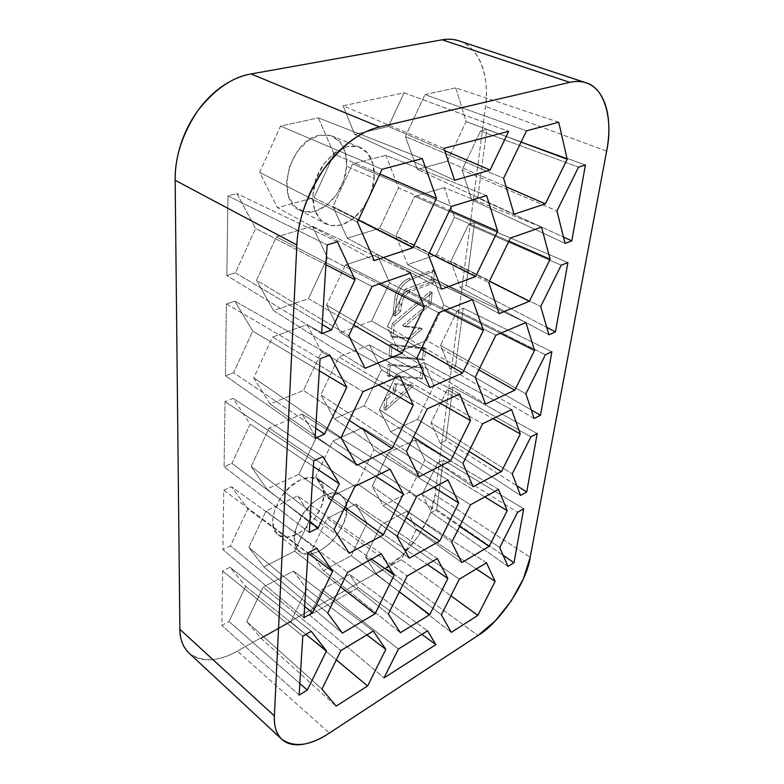 <?xml version="1.0" encoding="UTF-8"?>
<svg xmlns="http://www.w3.org/2000/svg" width="784" height="784" viewBox="0 0 784 784"><rect width="100%" height="100%" fill="white"/><g stroke="black" fill="none" stroke-linecap="round" stroke-linejoin="round"><path stroke-width="0.59" stroke-dasharray="3.92 2.94" d="M459.355 40.974L462.315 42.189C468.401 45.08 473.418 49.706 477.378 56.076C481.317 62.446 483.973 69.992 485.345 78.714C486.707 87.436 486.746 96.667 485.482 106.418L435.061 494.9L429.377 515.607L418.137 536.481L402.878 554.729L385.62 567.841L237.366 651.083C230.094 655.169 223.019 657.845 216.129 659.109C209.23 660.373 203.036 660.05 197.558 658.139C192.08 656.218 187.788 652.788 184.681 647.829M410.581 279.584L405.74 282.465L401.379 287.336L398.174 293.422L396.635 299.782L395.028 316.148L400.663 311.405L402.349 300.625L404.466 296.597L407.357 293.373L410.551 291.442L433.278 283.171L434.679 271.029L410.581 279.584C403.045 283.269 398.39 290.002 396.635 299.782L394.587 298.694L396.635 299.782L395.028 316.148L393 315.041L398.635 310.317L399.291 303.731L401.32 304.819L399.291 303.731L398.635 310.317L393 315.041L394.587 298.694L393 315.041L395.028 316.148L400.663 311.405L398.635 310.317L400.663 311.405L401.32 304.819C402.496 298.371 405.573 293.912 410.551 291.442L408.513 290.374L431.239 282.132L432.621 270.01L408.523 278.526L410.581 279.584L408.523 278.526C400.987 282.201 396.341 288.924 394.587 298.694L396.126 292.344L399.321 286.258L403.682 281.407L408.523 278.526L432.621 270.01L431.239 282.132L408.513 290.374L410.551 291.442L433.278 283.171L431.239 282.132L433.278 283.171L434.679 271.029L432.621 270.01L434.679 271.029L410.581 279.584M432.19 292.599L394.185 324.703L392.96 337.149L410.404 339.09L422.321 328.868L404.573 326.673L430.837 304.349L432.19 292.599L430.161 291.55L392.167 323.596L390.961 336.032L408.425 337.982L420.332 327.781L402.564 325.576L428.819 303.3L430.161 291.55L428.819 303.3L402.564 325.576L420.332 327.781L408.425 337.982L390.961 336.032L392.167 323.596L430.161 291.55L432.19 292.599L394.185 324.703L392.167 323.596L394.185 324.703L392.96 337.149L390.961 336.032L392.96 337.149L410.404 339.09L408.425 337.982L410.404 339.09L422.321 328.868L420.332 327.781L422.321 328.868L404.573 326.673L402.564 325.576L404.573 326.673L430.837 304.349L428.819 303.3L430.837 304.349L432.19 292.599M425.683 348.968L392.137 345.538L391 357.073L424.399 360.072L425.683 348.968L423.713 347.871L390.148 344.401L389.031 355.926L422.449 358.974L423.713 347.871L422.449 358.974L389.031 355.926L390.148 344.401L423.713 347.871L425.683 348.968L392.137 345.538L390.148 344.401L392.137 345.538L391 357.073L389.031 355.926L391 357.073L424.399 360.072L422.449 358.974L424.399 360.072L425.683 348.968M423.487 368L390.197 365.285L389.089 376.585L422.233 378.888L423.487 368L421.547 366.883L388.227 364.139L387.129 375.428L420.293 377.77L421.547 366.883L420.293 377.77L387.129 375.428L388.227 364.139L421.547 366.883L423.487 368L390.197 365.285L388.227 364.139L390.197 365.285L389.089 376.585L387.129 375.428L389.089 376.585L422.233 378.888L420.293 377.77L422.233 378.888L423.487 368M395.459 391.726L386.855 399.272L385.787 410.179L413.305 385.924L396.155 384.875L395.459 391.726L393.519 390.569L384.924 398.096L383.866 409.003L411.375 384.787L394.215 383.719L393.519 390.569L384.924 398.096L383.866 409.003L411.375 384.787L394.215 383.719L393.519 390.569L395.459 391.726L386.855 399.272L384.924 398.096L386.855 399.272L385.787 410.179L383.866 409.003L385.787 410.179L413.305 385.924L411.375 384.787L413.305 385.924L396.155 384.875L394.215 383.719L396.155 384.875L395.459 391.726M346.763 510.943L345.705 501.329L340.873 494.988L332.926 492.96L322.988 495.694L312.61 502.858L303.467 513.363L297.038 525.545L294.372 537.403L295.852 547.036L301.154 552.994L309.357 554.445L319.176 551.299L329.143 544.116L337.826 533.992L343.99 522.389L346.763 510.943C347.018 518.312 342.089 528.426 331.985 541.283C318.608 553.818 307.759 557.336 299.429 551.848C292.54 544.792 292.52 534.276 299.351 520.302C306.466 503.299 331.818 486.756 340.932 495.018C345.842 499.643 347.782 504.955 346.763 510.943L323.959 495.233L346.763 510.943M374.105 178.409L373.076 164.16L367.637 153.027L358.484 146.804L346.91 146.598L334.709 152.635L323.87 164.042L316.177 178.997L312.904 195.02L314.492 209.504L320.587 220.196L330.103 225.586L341.54 225.018L353.172 218.746L363.355 207.77L370.685 193.668L374.105 178.409C374.095 187.366 369.656 198.293 360.777 211.19C349.174 224.4 337.365 228.605 325.34 223.803C310.993 213.307 311.287 197.45 314.952 182.858C317.951 165.512 342.049 139.415 359.876 147.294C373.096 153.135 375.007 169.099 374.105 178.409L346.665 166.355L374.105 178.409M606.649 151.106L485.482 106.418L606.649 151.106M458.856 40.817C479.798 46.619 490.01 78.91 485.482 106.418L435.061 494.9L530.19 557.326L435.061 494.9C433.513 518.704 407.415 557.316 385.62 567.841L477.956 635.55L385.62 567.841L237.366 651.083L329.388 733.06L237.366 651.083C218.364 661.902 202.203 662.519 188.875 652.945M459.689 393.999L369.48 344.94L338.786 356.975L427.211 408.876L338.786 356.975L320.891 394.862L406.465 451.466L320.891 394.862L334.347 418.823L419.077 476.79L334.347 418.823L364.197 405.847L413.433 437.158L364.197 405.847L381.445 369.803L439.853 403.084L381.445 369.803L369.48 344.94L459.689 393.999M369.48 344.94L338.786 356.975L320.891 394.862L334.347 418.823L364.197 405.847L381.445 369.803L369.48 344.94M472.497 299.635L377.329 254.467L345.381 264.943L438.736 312.747L345.381 264.943L326.624 305.074L416.882 358.033L326.624 305.074L340.53 332.612L429.779 387.521L340.53 332.612L371.557 320.97L421.096 349.301L371.557 320.97L389.609 282.906L444.322 310.572L389.609 282.906L377.329 254.467L472.497 299.635M377.329 254.467L345.381 264.943L326.624 305.074L340.53 332.612L371.557 320.97L389.609 282.906L377.329 254.467M486.629 195.569L385.934 155.32L352.633 163.876L451.476 206.447L352.633 163.876L332.916 206.515L428.397 254.78L332.916 206.515L347.302 238.228L441.559 289.178L347.302 238.228L379.603 228.242L429.162 253.163L379.603 228.242L398.546 187.925L449.663 210.239L398.546 187.925L385.934 155.32L486.629 195.569M385.934 155.32L352.633 163.876L332.916 206.515L347.302 238.228L379.603 228.242L398.546 187.925L385.934 155.32M443.94 148.362L343.088 105.791L354.74 134.456L454.612 180.31L354.74 134.456L388.443 126.508L404.113 92.777L508.669 131.349L404.113 92.777L343.088 105.791L354.74 134.456L388.443 126.508L404.113 92.777L343.088 105.791L443.94 148.362M444.685 150.587L388.443 126.508L444.685 150.587M448.017 479.955L362.286 427.839L332.749 441.137L416.745 496.233L332.749 441.137L315.648 477.005L396.998 536.423L315.648 477.005L328.682 497.879L409.317 558.198L328.682 497.879L357.426 483.816L406.19 517.714L357.426 483.816L373.939 449.604L433.875 487.315L373.939 449.604L362.286 427.839L448.017 479.955M362.286 427.839L332.749 441.137L315.648 477.005L328.682 497.879L357.426 483.816L373.939 449.604L362.286 427.839M437.345 558.58L355.671 504.063L327.212 518.381L407.19 575.975L327.212 518.381L310.836 552.436L388.345 613.999L310.836 552.436L323.459 570.625L400.389 632.727L323.459 570.625L351.183 555.689L399.33 591.822L351.183 555.689L367.02 523.144L427.28 564.392L367.02 523.144L355.671 504.063L437.345 558.58M355.671 504.063L327.212 518.381L310.836 552.436L323.459 570.625L351.183 555.689L367.02 523.144L355.671 504.063M309.709 615.107L384.003 677.944L309.709 615.107L358.327 587.647L349.566 574.398L427.545 630.777L349.566 574.398L322.106 589.548L309.709 615.107L358.327 587.647L349.566 574.398L322.106 589.548L309.709 615.107M398.429 649.044L322.106 589.548L398.429 649.044M421.861 634.344L358.327 587.647L421.861 634.344M399.752 376.026L307.034 324.625L272.577 337.061L363.061 391.588L272.577 337.061L253.732 377.839L341.069 437.639L253.732 377.839L270.059 403.985L356.749 465.333L270.059 403.985L303.437 390.442L349.292 420.4L303.437 390.442L321.587 351.8L378.633 384.973L321.587 351.8L307.034 324.625L399.752 376.026M307.034 324.625L321.587 351.8L303.437 390.442L270.059 403.985L253.732 377.839L272.577 337.061L307.034 324.625M410.424 273.048L312.414 226.321L276.35 236.895L372.047 286.483L276.35 236.895L256.535 280.28L348.811 335.699L256.535 280.28L273.577 310.611L365.05 368.304L273.577 310.611L308.455 298.645L353.829 325.066L308.455 298.645L327.496 257.671L379.113 284.004L327.496 257.671L312.414 226.321L410.424 273.048M312.414 226.321L327.496 257.671L308.455 298.645L273.577 310.611L256.535 280.28L276.35 236.895L312.414 226.321M422.302 158.574L318.343 117.855L280.525 126.097L382.082 169.285L280.525 126.097L259.641 172.421L357.445 222.107L259.641 172.421L277.448 207.691L374.272 260.582L277.448 207.691L313.972 197.705L358.376 220.118L313.972 197.705L334.004 154.115L379.897 173.96L334.004 154.115L318.343 117.855L422.302 158.574M318.343 117.855L334.004 154.115L313.972 197.705L277.448 207.691L259.641 172.421L280.525 126.097L318.343 117.855M390.089 469.146L302.144 414.128L269.147 428.054L354.946 486.374L269.147 428.054L251.174 466.5L334.072 529.631L251.174 466.5L266.854 489.079L349.233 553.19L266.854 489.079L298.851 474.271L344.842 507.317L298.851 474.271L316.187 437.727L375.663 476.221L316.187 437.727L302.144 414.128L390.089 469.146M302.144 414.128L316.187 437.727L298.851 474.271L266.854 489.079L251.174 466.5L269.147 428.054L302.144 414.128M381.308 553.778L297.665 495.958L266.021 511.07L347.596 572.3L266.021 511.07L248.851 547.438L327.732 613.068L248.851 547.438L263.914 566.95L342.392 633.119L263.914 566.95L294.647 551.132L340.501 586.853L294.647 551.132L311.238 516.48L371.528 559.149L311.238 516.48L297.665 495.958L381.308 553.778M297.665 495.958L311.238 516.48L294.647 551.132L263.914 566.95L248.851 547.438L266.021 511.07L297.665 495.958M373.302 631.022L293.559 571.066L263.159 587.118L340.903 650.544L263.159 587.118L246.715 621.614L321.959 689.087L246.715 621.614L261.219 638.47L336.14 706.139L261.219 638.47L290.786 621.859L336.316 659.873L290.786 621.859L306.691 588.911L366.873 634.893L306.691 588.911L293.559 571.066L373.302 631.022M293.559 571.066L306.691 588.911L290.786 621.859L261.219 638.47L246.715 621.614L263.159 587.118L293.559 571.066M486.501 562.794L406.925 511.217L381.142 524.829L459.297 579.19L381.142 524.829L365.501 556.846L441.382 614.823L365.501 556.846L376.144 573.888L451.319 632.384L376.144 573.888L401.32 559.737L450.937 595.811L401.32 559.737L416.471 529.053L476.358 568.9L416.471 529.053L406.925 511.217L486.501 562.794M406.925 511.217L381.142 524.829L365.501 556.846L376.144 573.888L401.32 559.737L416.471 529.053L406.925 511.217M498.536 489.383L415.157 439.883L388.501 452.603L470.449 504.808L388.501 452.603L372.204 486.217L451.711 542.332L372.204 486.217L383.102 505.621L461.796 562.569L383.102 505.621L409.111 492.234L459.659 526.417L409.111 492.234L424.879 460.081L484.816 496.919L424.879 460.081L415.157 439.883L498.536 489.383M415.157 439.883L388.501 452.603L372.204 486.217L383.102 505.621L409.111 492.234L424.879 460.081L415.157 439.883M511.619 409.581L424.066 362.698L396.488 374.331L482.601 423.801L396.488 374.331L379.466 409.718L462.962 463.422L379.466 409.718L390.628 431.808L473.164 486.737L390.628 431.808L417.519 419.362L468.95 451.349L417.519 419.362L433.954 385.601L493.028 418.695L433.954 385.601L424.066 362.698L511.619 409.581M424.066 362.698L396.488 374.331L379.466 409.718L390.628 431.808L417.519 419.362L433.954 385.601L424.066 362.698M525.897 322.518L433.728 278.918L405.161 289.227L495.88 335.248L405.161 289.227L387.365 326.565L475.261 377.192L387.365 326.565L398.791 351.751L485.551 404.074L398.791 351.751L426.633 340.452L478.848 369.891L426.633 340.452L443.783 304.917L500.388 333.337L443.783 304.917L433.728 278.918L525.897 322.518M433.728 278.918L405.161 289.227L387.365 326.565L398.791 351.751L426.633 340.452L443.783 304.917L433.728 278.918M541.538 227.154L444.263 187.66L414.628 196.353L510.453 238.032L414.628 196.353L395.979 235.857L488.746 282.573L395.979 235.857L407.67 264.62L499.114 313.629L407.67 264.62L436.521 254.722L489.402 281.24L436.521 254.722L454.475 217.227L508.924 241.168L454.475 217.227L444.263 187.66L541.538 227.154M444.263 187.66L414.628 196.353L395.979 235.857L407.67 264.62L436.521 254.722L454.475 217.227L444.263 187.66M558.737 122.255L455.778 87.877L425.006 94.59L526.525 130.83L425.006 94.59L405.406 136.524L503.622 178.301L405.406 136.524L417.382 169.432L514.02 214.238L417.382 169.432L447.311 161.249L506.072 186.778L447.311 161.249L466.137 121.559L521.105 142.061L466.137 121.559L455.778 87.877L558.737 122.255M455.778 87.877L425.006 94.59L405.406 136.524L417.382 169.432L447.311 161.249L466.137 121.559L455.778 87.877M222.617 571.017L302.791 636.177L222.617 571.017L221.852 625.377L229.026 621.516L299.841 683.53L229.026 621.516L245.676 586.403L230.016 567.293L222.617 571.017L221.852 625.377L229.026 621.516L245.676 586.403L305.829 634.432L245.676 586.403L230.016 567.293L222.617 571.017M311.258 631.296L230.016 567.293L311.258 631.296M299.125 695.124L221.852 625.377L299.125 695.124M223.763 490.206L307.975 552.857L223.763 490.206L222.921 549.613L230.408 545.948L304.643 606.424L230.408 545.948L247.813 508.894L231.496 486.717L223.763 490.206L222.921 549.613L230.408 545.948L247.813 508.894L307.955 553.21L247.813 508.894L231.496 486.717L223.763 490.206M316.834 548.251L231.496 486.717L316.834 548.251M303.947 617.655L222.921 549.613L303.947 617.655M225.028 401.575L313.708 460.874L225.028 401.575L224.097 466.764L231.927 463.364L309.915 521.713L231.927 463.364L250.155 424.144L233.122 398.399L225.028 401.575L224.097 466.764L231.927 463.364L250.155 424.144L313.355 466.47L250.155 424.144L233.122 398.399L225.028 401.575M322.979 456.631L233.122 398.399L322.979 456.631M309.249 532.444L224.097 466.764L309.249 532.444M226.409 303.947L320.058 358.817L226.409 303.947L225.39 375.801L233.593 372.723L315.736 428.211L233.593 372.723L252.722 331.083L234.916 301.164L226.409 303.947L225.39 375.801L233.593 372.723L252.722 331.083L319.313 370.803L252.722 331.083L234.916 301.164L226.409 303.947M329.79 355.034L234.916 301.164L329.79 355.034M315.109 438.276L225.39 375.801L315.109 438.276M227.948 195.873L327.153 244.922L227.948 195.873L226.821 275.478L235.435 272.812L322.195 324.478L235.435 272.812L255.555 228.448L236.886 193.579L227.948 195.873L226.821 275.478L235.435 272.812L255.555 228.448L325.919 264.747L255.555 228.448L236.886 193.579L227.948 195.873M337.394 241.756L236.886 193.579L337.394 241.756M321.626 333.651L226.821 275.478L321.626 333.651M523.683 508.796L443.234 460.002L437.786 462.746L517.558 512.324L437.786 462.746L422.213 494.371L431.367 512.491L436.698 509.62L503.122 555.248L436.698 509.62L443.234 460.002L437.786 462.746L422.213 494.371L499.741 547.526L422.213 494.371L431.367 512.491L436.698 509.62L443.234 460.002L523.683 508.796M508.003 566.42L431.367 512.491L508.003 566.42M537.197 433.532L452.838 387.061L447.223 389.589L530.886 436.825L447.223 389.589L431.004 422.782L440.294 443.274L445.792 440.588L516.793 485.668L445.792 440.588L452.838 387.061L447.223 389.589L431.004 422.782L512.266 473.85L431.004 422.782L440.294 443.274L445.792 440.588L452.838 387.061L537.197 433.532M520.537 495.449L440.294 443.274L520.537 495.449M551.887 351.771L463.236 308.181L457.425 310.464L545.38 354.75L457.425 310.464L440.5 345.362L449.928 368.558L455.602 366.089L531.258 409.934L455.602 366.089L463.236 308.181L457.425 310.464L440.5 345.362L525.878 393.803L440.5 345.362L449.928 368.558L455.602 366.089L463.236 308.181L551.887 351.771M534.12 418.499L449.928 368.558L534.12 418.499M567.9 262.601L474.506 222.607L468.509 224.577L561.187 265.208L468.509 224.577L450.81 261.376L460.365 287.659L466.225 285.454L546.752 327.349L466.225 285.454L474.506 222.607L468.509 224.577L450.81 261.376L540.715 306.515L450.81 261.376L460.365 287.659L466.225 285.454L474.506 222.607L567.9 262.601M548.898 334.788L460.365 287.659L548.898 334.788M585.432 165.003L486.776 129.438L480.572 131.036L578.504 167.139L480.572 131.036L462.031 169.932L471.703 199.773L477.76 197.901L563.471 237.062L477.76 197.901L486.776 129.438L480.572 131.036L462.031 169.932L556.963 210.955L462.031 169.932L471.703 199.773L477.76 197.901L486.776 129.438L585.432 165.003M565.039 243.383L471.703 199.773L565.039 243.383M300.252 479.984C277.291 489.539 263.13 529.719 280.123 535.874C294.813 543.89 323.331 516.999 323.959 495.233C324.4 486.599 321.597 480.974 315.56 478.358C311.219 476.78 306.113 477.319 300.252 479.984L290.1 486.805L281.211 496.909L275.037 508.679L272.558 520.194L274.145 529.631L279.447 535.531L287.571 537.089L297.234 534.188L306.985 527.338L315.433 517.597L321.381 506.356L323.959 495.233L322.773 485.825L317.912 479.563L310.023 477.476L300.252 479.984M319.411 135.279C287.983 140.63 274.243 204.281 302.026 211.092C320.313 218.275 345.528 192.609 346.665 166.355C347.253 149.754 341.628 139.405 329.809 135.289L319.411 135.279L307.495 141.002L296.979 151.939L289.61 166.335L286.601 181.81L288.355 195.873L294.49 206.31L303.937 211.641L315.197 211.229L326.575 205.271L336.473 194.736L343.51 181.124L346.665 166.355L345.45 152.527L339.933 141.688L330.819 135.573L319.411 135.279M408.513 290.374C403.525 292.834 400.457 297.293 399.291 303.731L400.31 299.537L402.427 295.519L405.308 292.295L408.513 290.374M281.819 739.322L281.319 738.851M277.732 534.384L299.429 551.848M340.932 495.018L317.971 479.602M299.223 209.857L325.34 223.803M359.876 147.294L332.191 136.073"/><path stroke-width="1.18" d="M184.681 647.829C181.584 642.851 179.977 636.686 179.889 629.336L175.155 180.281C175.028 168.482 176.9 156.555 180.761 144.481C184.652 132.408 190.238 121.275 197.509 111.103C204.791 100.94 213.111 92.639 222.46 86.181C231.799 79.752 241.325 75.685 251.037 73.951L442.127 39.808C448.311 38.72 454.054 39.112 459.355 40.974M585.903 82.751C580.728 81.134 575.358 81.007 569.782 82.349C577.014 80.693 583.463 81.262 589.147 84.074C594.801 86.906 599.299 91.62 602.631 98.216C605.954 104.811 607.943 112.69 608.6 121.853C609.246 131.016 608.6 140.767 606.649 151.106L530.19 557.326L523.32 578.876L511.158 601.024L495.341 620.81L477.956 635.55L329.388 733.06C322.048 737.881 314.972 741.252 308.161 743.163C301.34 745.074 295.294 745.3 290.041 743.859C284.778 742.389 280.77 739.253 278.006 734.461C275.253 729.63 274.047 723.456 274.38 715.91L296.842 244.971C297.44 232.329 300.056 219.412 304.682 206.231C309.347 193.04 315.658 180.79 323.596 169.462C331.563 158.172 340.423 148.833 350.203 141.434C359.964 134.093 369.754 129.272 379.554 126.988L569.782 82.349L379.554 126.988L251.037 73.951L379.554 126.988C360.601 131.183 341.942 145.344 323.596 169.462C306.769 195.353 297.851 220.52 296.842 244.971L274.38 715.91L179.889 629.336L274.38 715.91C273.812 725.896 276.291 733.697 281.819 739.322C294.343 747.897 310.199 745.819 329.388 733.06L477.956 635.55C499.516 623.064 527.024 581.738 530.19 557.326L606.649 151.106C613.059 121.912 605.718 88.112 585.903 82.751L458.856 40.817C453.368 39.082 447.791 38.749 442.127 39.808L569.782 82.349L442.127 39.808L251.037 73.951C232.25 77.087 214.404 89.464 197.509 111.103C182.211 134.417 174.763 157.486 175.155 180.281L296.842 244.971L175.155 180.281L179.889 629.336C179.889 639.058 182.888 646.927 188.875 652.945L281.319 738.851M571.801 240.874L585.432 165.003L578.504 167.139L556.963 210.955L565.039 243.383L571.801 240.874L565.039 243.383L556.963 210.955L578.504 167.139L585.432 165.003L571.801 240.874L563.471 237.062L571.801 240.874M540.48 415.275L551.887 351.771L545.38 354.75L525.878 393.803L534.12 418.499L540.48 415.275L534.12 418.499L525.878 393.803L545.38 354.75L551.887 351.771L540.48 415.275L531.258 409.934L540.48 415.275M514 562.726L523.683 508.796L517.558 512.324L499.741 547.526L508.003 566.42L514 562.726L508.003 566.42L499.741 547.526L517.558 512.324L523.683 508.796L514 562.726L503.122 555.248L514 562.726M320.058 358.817L315.109 438.276L324.488 434.12L346.783 387.198L329.79 355.034L320.058 358.817L329.79 355.034L346.783 387.198L324.488 434.12L315.109 438.276L320.058 358.817M307.975 552.857L303.947 617.655L312.502 612.823L332.612 571.369L316.834 548.251L307.975 552.857L316.834 548.251L332.612 571.369L312.502 612.823L303.947 617.655L307.975 552.857M503.622 178.301L514.02 214.238L545.36 203.84L567.195 159.24L558.737 122.255L526.525 130.83L503.622 178.301L526.525 130.83L558.737 122.255L567.195 159.24L545.36 203.84L514.02 214.238L503.622 178.301M488.746 282.573L499.114 313.629L529.376 301.291L550.123 259.279L541.538 227.154L510.453 238.032L488.746 282.573L510.453 238.032L541.538 227.154L550.123 259.279L529.376 301.291L499.114 313.629L488.746 282.573M475.261 377.192L485.551 404.074L514.804 390.167L534.551 350.487L525.897 322.518L495.88 335.248L475.261 377.192L495.88 335.248L525.897 322.518L534.551 350.487L514.804 390.167L485.551 404.074L475.261 377.192M462.962 463.422L473.164 486.737L501.456 471.556L520.302 433.964L511.619 409.581L482.601 423.801L462.962 463.422L482.601 423.801L511.619 409.581L520.302 433.964L501.456 471.556L473.164 486.737L462.962 463.422M451.711 542.332L461.796 562.569L489.187 546.379L507.209 510.678L498.536 489.383L470.449 504.808L451.711 542.332L470.449 504.808L498.536 489.383L507.209 510.678L489.187 546.379L461.796 562.569L451.711 542.332M441.382 614.823L451.319 632.384L477.868 615.391L495.135 581.395L486.501 562.794L459.297 579.19L441.382 614.823L459.297 579.19L486.501 562.794L495.135 581.395L477.868 615.391L451.319 632.384L441.382 614.823M347.596 572.3L327.732 613.068L342.392 633.119L375.085 613.803L394.156 575.172L381.308 553.778L347.596 572.3L381.308 553.778L394.156 575.172L375.085 613.803L342.392 633.119L327.732 613.068L347.596 572.3M382.082 169.285L357.445 222.107L374.272 260.582L413.06 247.715L436.482 198.421L422.302 158.574L382.082 169.285L422.302 158.574L436.482 198.421L413.06 247.715L374.272 260.582L357.445 222.107L382.082 169.285M363.061 391.588L341.069 437.639L356.749 465.333L392.235 448.458L413.256 405.112L399.752 376.026L363.061 391.588L399.752 376.026L413.256 405.112L392.235 448.458L356.749 465.333L341.069 437.639L363.061 391.588M407.19 575.975L388.345 613.999L400.389 632.727L429.74 614.646L447.86 578.484L437.345 558.58L407.19 575.975L437.345 558.58L447.86 578.484L429.74 614.646L400.389 632.727L388.345 613.999L407.19 575.975M508.669 131.349L443.94 148.362L454.612 180.31L490.098 170.02L508.669 131.349L490.098 170.02L444.685 150.587L490.098 170.02L454.612 180.31L443.94 148.362L508.669 131.349M438.736 312.747L416.882 358.033L429.779 387.521L462.54 373.017L483.424 330.348L472.497 299.635L438.736 312.747L472.497 299.635L483.424 330.348L462.54 373.017L429.779 387.521L416.882 358.033L438.736 312.747M427.211 408.876L406.465 451.466L419.077 476.79L450.624 460.806L470.498 420.547L459.689 393.999L427.211 408.876L459.689 393.999L470.498 420.547L450.624 460.806L419.077 476.79L406.465 451.466L427.211 408.876M451.476 206.447L428.397 254.78L441.559 289.178L475.633 276.536L497.644 231.172L486.629 195.569L451.476 206.447L486.629 195.569L497.644 231.172L475.633 276.536L441.559 289.178L428.397 254.78L451.476 206.447M416.745 496.233L396.998 536.423L409.317 558.198L439.726 541.038L458.689 502.936L448.017 479.955L416.745 496.233L448.017 479.955L458.689 502.936L439.726 541.038L409.317 558.198L396.998 536.423L416.745 496.233M384.003 677.944L435.875 644.634L427.545 630.777L398.429 649.044L384.003 677.944L398.429 649.044L427.545 630.777L435.875 644.634L421.861 634.344L435.875 644.634L384.003 677.944M372.047 286.483L348.811 335.699L365.05 368.304L402.114 353.192L424.281 307.054L410.424 273.048L372.047 286.483L410.424 273.048L424.281 307.054L402.114 353.192L365.05 368.304L348.811 335.699L372.047 286.483M354.946 486.374L334.072 529.631L349.233 553.19L383.268 534.943L403.27 494.087L390.089 469.146L354.946 486.374L390.089 469.146L403.27 494.087L383.268 534.943L349.233 553.19L334.072 529.631L354.946 486.374M340.903 650.544L321.959 689.087L336.14 706.139L367.598 686L385.826 649.377L373.302 631.022L340.903 650.544L373.302 631.022L385.826 649.377L367.598 686L336.14 706.139L321.959 689.087L340.903 650.544M302.791 636.177L299.125 695.124L307.318 690.077L326.487 650.916L311.258 631.296L302.791 636.177L311.258 631.296L326.487 650.916L307.318 690.077L299.125 695.124L302.791 636.177M313.708 460.874L309.249 532.444L318.196 527.906L339.345 483.885L322.979 456.631L313.708 460.874L322.979 456.631L339.345 483.885L318.196 527.906L309.249 532.444L313.708 460.874M327.153 244.922L321.626 333.651L331.475 330.005L355.054 279.78L337.394 241.756L327.153 244.922L337.394 241.756L355.054 279.78L331.475 330.005L321.626 333.651L327.153 244.922M526.711 491.96L537.197 433.532L530.886 436.825L512.266 473.85L520.537 495.449L526.711 491.96L520.537 495.449L512.266 473.85L530.886 436.825L537.197 433.532L526.711 491.96L516.793 485.668L526.711 491.96M555.454 331.887L567.9 262.601L561.187 265.208L540.715 306.515L548.898 334.788L555.454 331.887L548.898 334.788L540.715 306.515L561.187 265.208L567.9 262.601L555.454 331.887L546.752 327.349L555.454 331.887M413.433 437.158L450.624 460.806L413.433 437.158M439.853 403.084L470.498 420.547L439.853 403.084M421.096 349.301L462.54 373.017L421.096 349.301M444.322 310.572L483.424 330.348L444.322 310.572M429.162 253.163L475.633 276.536L429.162 253.163M449.663 210.239L497.644 231.172L449.663 210.239M406.19 517.714L439.726 541.038L406.19 517.714M433.875 487.315L458.689 502.936L433.875 487.315M399.33 591.822L429.74 614.646L399.33 591.822M427.28 564.392L447.86 578.484L427.28 564.392M349.292 420.4L392.235 448.458L349.292 420.4M378.633 384.973L413.256 405.112L378.633 384.973M353.829 325.066L402.114 353.192L353.829 325.066M379.113 284.004L424.281 307.054L379.113 284.004M358.376 220.118L413.06 247.715L358.376 220.118M379.897 173.96L436.482 198.421L379.897 173.96M344.842 507.317L383.268 534.943L344.842 507.317M375.663 476.221L403.27 494.087L375.663 476.221M340.501 586.853L375.085 613.803L340.501 586.853M371.528 559.149L394.156 575.172L371.528 559.149M336.316 659.873L367.598 686L336.316 659.873M366.873 634.893L385.826 649.377L366.873 634.893M450.937 595.811L477.868 615.391L450.937 595.811M476.358 568.9L495.135 581.395L476.358 568.9M459.659 526.417L489.187 546.379L459.659 526.417M484.816 496.919L507.209 510.678L484.816 496.919M468.95 451.349L501.456 471.556L468.95 451.349M493.028 418.695L520.302 433.964L493.028 418.695M478.848 369.891L514.804 390.167L478.848 369.891M500.388 333.337L534.551 350.487L500.388 333.337M489.402 281.24L529.376 301.291L489.402 281.24M508.924 241.168L550.123 259.279L508.924 241.168M506.072 186.778L545.36 203.84L506.072 186.778M521.105 142.061L567.195 159.24L521.105 142.061M299.841 683.53L307.318 690.077L299.841 683.53M305.829 634.432L326.487 650.916L305.829 634.432M304.643 606.424L312.502 612.823L304.643 606.424M307.955 553.21L332.612 571.369L307.955 553.21M309.915 521.713L318.196 527.906L309.915 521.713M313.355 466.47L339.345 483.885L313.355 466.47M315.736 428.211L324.488 434.12L315.736 428.211M319.313 370.803L346.783 387.198L319.313 370.803M322.195 324.478L331.475 330.005L322.195 324.478M325.919 264.747L355.054 279.78L325.919 264.747"/></g></svg>
